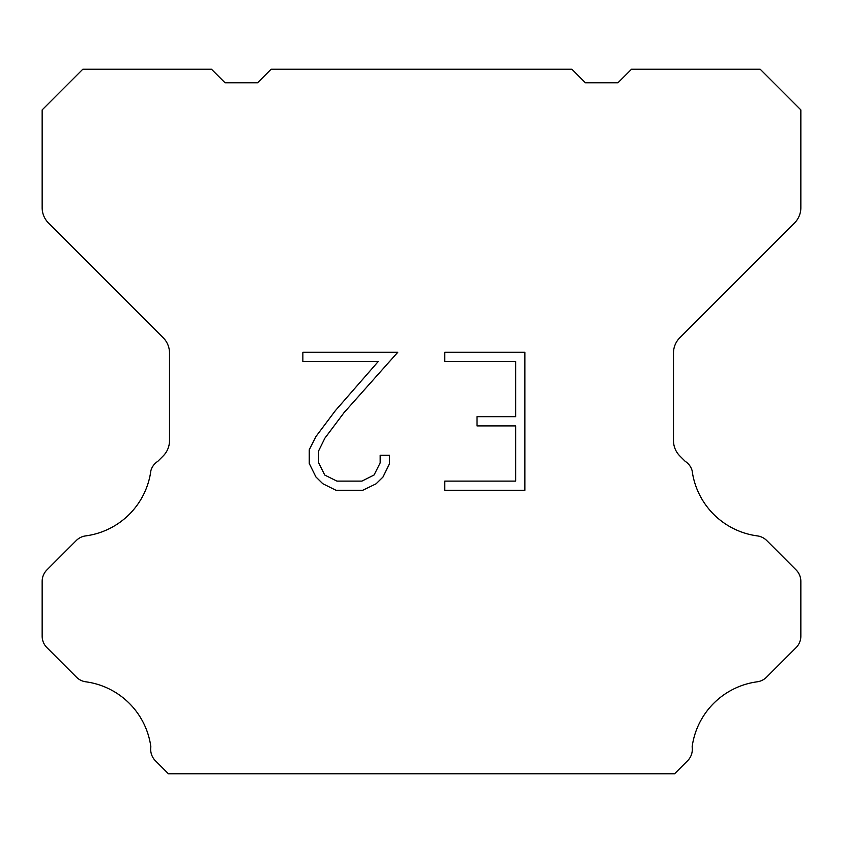 <?xml version="1.0" encoding="UTF-8"?>
<svg xmlns="http://www.w3.org/2000/svg" width="843" height="843" viewBox="0 0 843 843"><rect width="100%" height="100%" fill="white"/><g stroke="black" fill="none" stroke-linecap="round" stroke-linejoin="round"><path stroke-width="1.26" d="M515.695 481.121L515.695 425.894L477.033 425.894L477.033 416.684L515.695 416.684L515.695 361.457L444.767 361.457L444.767 352.248L524.894 352.248L524.894 490.331L444.767 490.331L444.767 481.121L515.695 481.121M389.529 455.315L389.529 463.597L382.964 477.075L376.126 483.777L362.648 490.331L336.125 490.331L322.732 483.671L315.904 476.938L309.244 463.45L309.244 449.793L315.904 436.579L335.409 410.604L378.286 361.457L302.858 361.457L302.858 352.248L397.791 352.248L344.039 412.638L324.892 438.16L318.686 450.752L318.686 462.881L324.713 475.02L336.937 481.121L361.932 481.121L374.06 474.999L380.172 462.881L380.172 455.315L389.529 455.315M571.881 69.242L585.432 82.793L617.951 82.793L631.502 69.242L760.207 69.242L800.85 109.896L800.85 207.705A21.676 21.676 0 0 1 794.496 223.026L679.848 337.685A21.676 21.676 0 0 0 673.494 353.017L673.494 440.657A21.676 21.676 0 0 0 679.848 455.979L685.169 461.311A16.259 16.259 0 0 1 692.124 470.668A75.87 75.87 0 0 0 757.351 535.895A16.259 16.259 0 0 1 766.708 540.511L796.087 569.9A16.259 16.259 0 0 1 800.85 581.396L800.85 636.138A16.259 16.259 0 0 1 796.087 647.635L766.529 677.192A16.259 16.259 0 0 1 757.204 681.808A75.87 75.87 0 0 0 692.135 746.877A16.259 16.259 0 0 1 687.519 760.86L674.621 773.758L168.379 773.758L155.481 760.86A16.259 16.259 0 0 1 150.865 746.877A75.87 75.87 0 0 0 85.796 681.808A16.259 16.259 0 0 1 76.471 677.192L46.913 647.635A16.259 16.259 0 0 1 42.15 636.138L42.15 581.396A16.259 16.259 0 0 1 46.913 569.9L76.291 540.511A16.259 16.259 0 0 1 85.649 535.895A75.87 75.87 0 0 0 150.876 470.668A16.259 16.259 0 0 1 157.831 461.311L163.152 455.979A21.676 21.676 0 0 0 169.506 440.657L169.506 353.017A21.676 21.676 0 0 0 163.152 337.685L48.504 223.026A21.676 21.676 0 0 1 42.15 207.705L42.15 109.896L82.793 69.242L211.498 69.242L225.049 82.793L257.568 82.793L271.119 69.242L571.881 69.242"/></g></svg>
